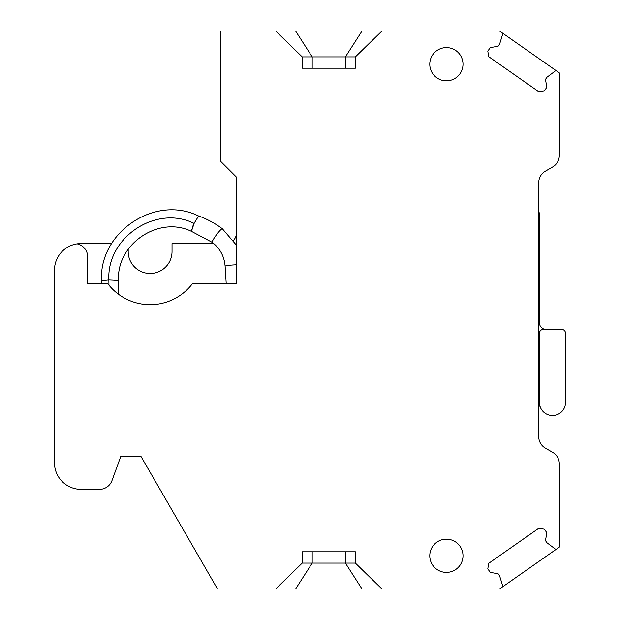 <?xml version="1.0" encoding="UTF-8"?>
<svg xmlns="http://www.w3.org/2000/svg" width="620" height="620" viewBox="0 0 620 620"><rect width="100%" height="100%" fill="white"/><g stroke="black" fill="none" stroke-linecap="round" stroke-linejoin="round"><path stroke-width="0.93" d="M191.58 230.904L194.238 223.084L198.609 215.993M194.099 223.394L193.742 223.239L191.518 230.873A8.486 1.101 109.2 0 0 191.681 231.477A8.486 1.101 109.2 0 0 191.696 231.485A8.486 1.101 109.2 0 0 191.704 231.485A8.486 1.101 109.2 0 0 191.712 231.493A8.486 1.101 109.2 0 0 191.782 231.5M381.943 31L355.376 56.908L355.376 68.2L302.235 68.2L302.235 56.908L275.66 31L499.526 31L502.13 32.821A1.325 1.325 0 0 1 502.634 34.301L499.65 44.066L498.124 46.236L490.265 47.624L487.785 51.166L488.762 56.715L513.794 74.245L538.827 91.768L544.375 90.791L546.856 87.249L545.468 79.391L546.995 77.213L555.148 71.068A1.325 1.325 0 0 1 556.706 71.037L559.31 72.865L559.31 155.465A13.284 13.284 0 0 1 552.668 166.974L545.36 171.19A13.284 13.284 0 0 0 538.718 182.699L538.718 436.627A13.284 13.284 0 0 0 545.36 448.136L552.668 452.352A13.284 13.284 0 0 1 559.31 463.861L559.31 547.135L556.706 548.964A1.325 1.325 0 0 1 555.148 548.933L546.995 542.787L545.468 540.609L546.856 532.75L544.375 529.209L538.827 528.232L513.794 545.755L488.762 563.286L487.785 568.835L490.265 572.376L498.124 573.764L499.65 575.933L502.634 585.698A1.325 1.325 0 0 1 502.13 587.179L499.526 589L381.943 589L355.376 563.092L355.376 551.8L302.235 551.8L302.235 563.092L275.66 589L381.943 589M446.385 47.608A16.608 16.608 0 0 1 462.993 64.216A16.608 16.608 0 0 1 446.385 80.825A16.608 16.608 0 0 1 429.776 64.216A16.608 16.608 0 0 1 446.385 47.608M446.385 572.392A16.608 16.608 0 0 1 429.776 555.784A16.608 16.608 0 0 1 446.385 539.175A16.608 16.608 0 0 1 462.993 555.784A16.608 16.608 0 0 1 446.385 572.392M355.376 56.908L345.41 56.908L362.018 31M275.66 31L220.534 31L220.534 161.2L236.476 177.142L236.476 283.425L192.634 283.425A53.142 53.142 0 0 1 107.601 283.425L87.676 283.425L87.676 256.858A13.284 13.284 0 0 0 77.136 243.862A26.575 26.575 0 0 0 54.459 270.142L54.459 462.784A26.575 26.575 0 0 0 81.034 489.358L99.495 489.358A13.284 13.284 0 0 0 111.98 480.616L120.884 456.142L140.817 456.142L217.519 589L275.66 589M502.13 32.821L556.706 71.037M502.13 587.179L556.706 548.964M312.193 68.2L312.193 56.908L302.235 56.908M295.593 31L312.193 56.908L345.41 56.908L345.41 68.2M77.136 243.862A26.575 26.575 0 0 1 81.034 243.575L111.647 243.575M302.235 563.092L355.376 563.092M295.593 589L312.193 563.092L312.193 551.8M362.018 589L345.41 563.092L345.41 551.8M236.476 232.942A10.625 10.625 0 0 1 233.5 240.312M128.193 249.248L128.193 251.542A21.925 21.925 0 0 0 150.118 273.466A21.925 21.925 0 0 0 172.035 251.542L172.035 243.575L213.761 243.575M565.541 402.465L565.541 333.297A3.914 3.914 0 0 0 561.627 329.383L543.353 329.383A3.914 3.914 0 0 0 539.439 333.297L539.439 402.465A13.051 13.051 0 0 0 552.49 415.516A13.051 13.051 0 0 0 565.541 402.465M545.964 329.383A6.526 6.526 0 0 1 539.439 322.857L539.439 215.838A16.965 16.965 0 0 0 538.718 210.94M538.718 404.752A9.788 9.788 0 0 1 540.446 407.503M193.742 223.239L193.463 223.115C155.822 204.794 106.593 237.437 108.864 279.976L101.564 280.752C98.727 232.531 154.558 194.765 197.919 215.69L198.617 216M236.476 245.241L222.371 228.757A8.486 1.139 126.6 0 0 216.365 234.934A8.486 1.139 126.6 0 0 212.249 242.374L191.712 231.493C159.131 215.249 116.343 243.807 118.529 280.472L108.864 279.976L108.95 285.146M236.476 264.794A8.486 0.698 176.4 0 0 232.639 264.996A8.486 0.698 176.4 0 0 225.114 266.166C224.293 256.3 220.007 248.372 212.249 242.374M222.371 228.757C215.078 223.347 207.165 219.077 198.625 215.946M101.564 280.752L101.61 283.425M118.529 280.472L118.753 294.446M226.207 283.425L225.114 266.166"/></g></svg>
